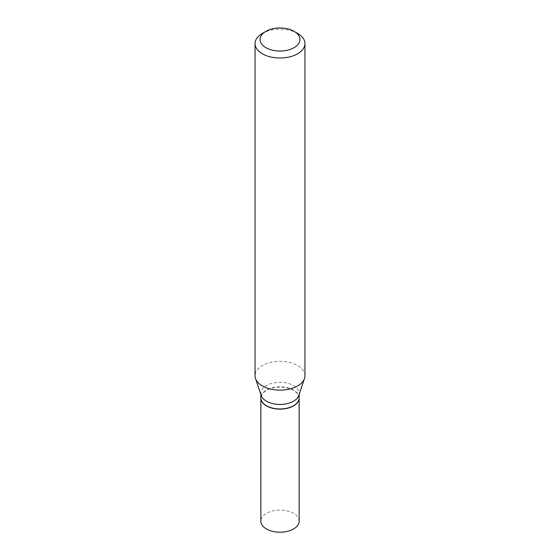 <?xml version="1.0" encoding="UTF-8"?>
<svg xmlns="http://www.w3.org/2000/svg" width="560" height="560" viewBox="0 0 560 560"><rect width="100%" height="100%" fill="white"/><g stroke="black" fill="none" stroke-linecap="round" stroke-linejoin="round"><path stroke-width="0.42" stroke-dasharray="2.8 2.1" d="M299.159 521.15A19.159 11.06 0 0 0 287.336 510.93A19.159 11.06 0 0 0 266.448 513.324A19.159 11.06 0 0 0 260.841 521.15M299.159 397.985A19.159 11.06 0 0 0 287.266 387.828A19.159 11.06 0 0 0 266.448 390.243A19.159 11.06 0 0 0 260.841 397.985M293.482 405.769A18.963 10.948 0 0 0 293.405 390.327A18.963 10.948 0 0 0 266.595 390.327A18.963 10.948 0 0 0 266.595 405.804M299.159 397.901A19.159 11.06 0 0 0 293.552 390.082A19.159 11.06 0 0 0 272.664 387.681A19.159 11.06 0 0 0 260.841 397.901M304.948 375.732A24.948 14.406 0 0 0 297.64 365.547A24.948 14.406 0 0 0 270.452 362.425A24.948 14.406 0 0 0 255.052 375.732M298.816 395.472A19.159 11.06 0 0 0 299.159 393.372A19.159 11.06 0 0 0 293.552 385.553A19.159 11.06 0 0 0 272.664 383.152A19.159 11.06 0 0 0 260.841 393.372A19.159 11.06 0 0 0 261.184 395.472M297.64 33.411A24.948 14.406 0 0 0 262.36 33.411M299.159 394.429L299.159 393.372M260.841 394.429L260.841 393.372"/><path stroke-width="0.84" d="M260.841 397.985A19.159 11.06 0 0 0 260.841 398.069L260.841 521.15A19.159 11.06 0 0 0 272.664 531.37A19.159 11.06 0 0 0 293.552 528.969A19.159 11.06 0 0 0 299.159 521.15L299.159 398.069A19.159 11.06 0 0 0 299.159 397.985M260.841 398.069A19.159 11.06 0 0 0 272.664 408.289A19.159 11.06 0 0 0 293.552 405.888A19.159 11.06 0 0 0 299.159 398.069M260.841 394.429L260.841 397.901A19.159 11.06 0 0 0 266.448 405.727L266.595 405.804A18.963 10.948 0 0 0 293.405 405.804A18.963 10.948 0 0 0 293.482 405.769M266.595 405.804L266.448 405.727A19.159 11.06 0 0 0 293.552 405.727A19.159 11.06 0 0 0 299.159 397.901L299.159 394.429M265.888 47.67A19.957 11.522 0 0 0 294.112 47.67A19.957 11.522 0 0 0 294.112 31.374L297.64 33.411A24.948 14.406 0 0 1 304.948 43.596A24.948 14.406 0 0 1 289.548 56.903A24.948 14.406 0 0 1 262.36 53.781A24.948 14.406 0 0 1 255.052 43.596A24.948 14.406 0 0 1 262.36 33.411L265.888 31.374A19.957 11.522 0 0 0 265.888 47.67M255.052 43.596L255.052 375.732A24.948 14.406 0 0 0 255.5 378.462A24.948 14.406 0 0 0 262.36 385.917A24.948 14.406 0 0 0 287.308 389.508A24.948 14.406 0 0 0 304.5 378.462A24.948 14.406 0 0 0 304.948 375.732L304.948 43.596M255.5 378.462L261.184 395.472A19.159 11.06 0 0 0 266.448 401.198A19.159 11.06 0 0 0 285.614 403.949A19.159 11.06 0 0 0 298.816 395.472L304.5 378.462M297.64 33.411L294.112 31.374A19.957 11.522 0 0 0 265.888 31.374"/></g></svg>
